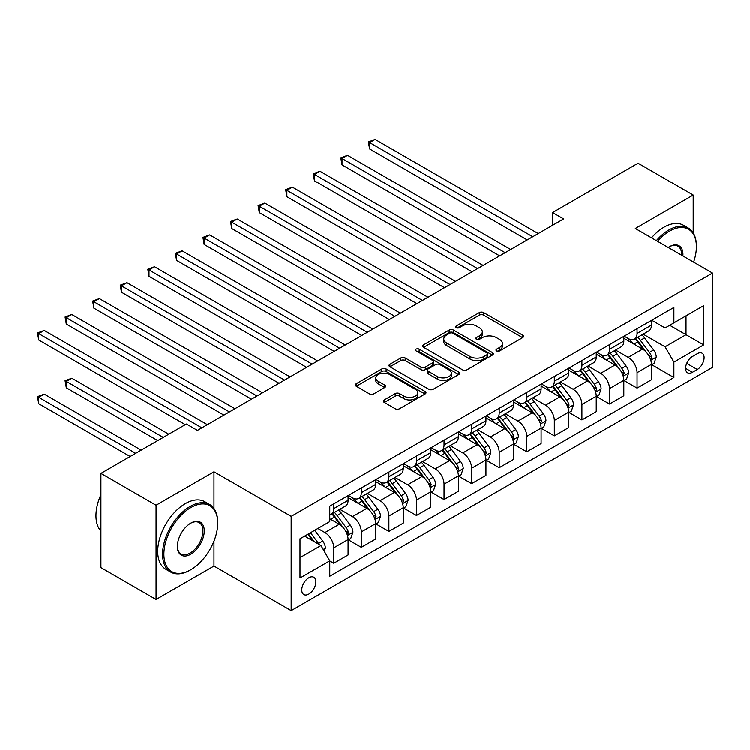 <?xml version="1.0" encoding="UTF-8"?>
<svg xmlns="http://www.w3.org/2000/svg" width="750" height="750" viewBox="0 0 750 750"><rect width="100%" height="100%" fill="white"/><g stroke="black" fill="none" stroke-linecap="round" stroke-linejoin="round"><path stroke-width="1.12" d="M496.603 350.934A2.147 1.238 0 0 0 499.641 350.934L522.647 337.65A3.066 1.772 0 0 0 523.538 336.403A3.066 1.772 0 0 0 522.647 335.156L483.666 312.647A3.066 1.772 0 0 0 479.334 312.647L456.337 325.931A2.147 1.238 0 0 0 455.709 326.803A2.147 1.238 0 0 0 456.337 327.684A2.147 1.238 0 0 0 459.366 327.684L462.338 325.959A9.797 5.653 0 0 1 476.203 325.959L479.447 327.834A9.797 5.653 0 0 1 482.316 331.837A9.797 5.653 0 0 1 479.447 335.841L476.466 337.556A2.147 1.238 0 0 0 475.837 338.438A2.147 1.238 0 0 0 476.466 339.309A2.147 1.238 0 0 0 479.503 339.309L482.475 337.594A9.797 5.653 0 0 1 496.331 337.594L499.584 339.469A9.797 5.653 0 0 1 502.453 343.463A9.797 5.653 0 0 1 499.584 347.466L496.603 349.181A2.147 1.238 0 0 0 495.975 350.062A2.147 1.238 0 0 0 496.603 350.934L496.603 349.181M308.822 594.019A9.984 5.766 120 0 0 315.347 585.225A9.984 5.766 120 0 0 313.819 577.228A9.984 5.766 120 0 0 308.822 577.716A9.984 5.766 120 0 0 302.306 586.519A9.984 5.766 120 0 0 303.834 594.516A9.984 5.766 120 0 0 308.822 594.019M384.281 399.909A3.066 1.772 0 0 0 383.391 401.156A3.066 1.772 0 0 0 384.281 402.403L395.222 408.722A3.066 1.772 0 0 0 399.553 408.722L425.1 393.966A3.066 1.772 0 0 0 426 392.719A3.066 1.772 0 0 0 425.1 391.472L386.128 368.962A3.066 1.772 0 0 0 381.797 368.962L356.25 383.719A3.066 1.772 0 0 0 355.35 384.966A3.066 1.772 0 0 0 356.25 386.222L369.45 393.844A3.066 1.772 0 0 0 373.781 393.844L384.722 387.534A3.066 1.772 0 0 0 385.613 386.278A3.066 1.772 0 0 0 384.722 385.031L378.169 381.253A8.194 4.725 0 0 1 375.769 377.906A8.194 4.725 0 0 1 380.822 373.538A8.194 4.725 0 0 1 389.756 374.559L415.406 389.372A8.194 4.725 0 0 1 417.806 392.719A8.194 4.725 0 0 1 412.753 397.087A8.194 4.725 0 0 1 403.828 396.066L399.553 393.591A3.066 1.772 0 0 0 395.222 393.591L384.281 399.909L384.281 402.403M213.975 471.759L156.066 505.191L100.922 473.353L100.922 567.591L156.066 599.428L213.975 566.006L291.178 610.575L291.178 516.328L213.975 471.759L213.975 508.453M693.197 232.922L693.197 195.075L635.297 228.506L712.5 273.084L291.178 516.328M693.197 195.075L638.053 163.238L552.572 212.587L552.572 225.328M100.922 473.353L186.394 424.003L197.428 430.369L563.606 218.953L552.572 212.587M462.562 369.844A3.066 1.772 0 0 0 466.884 369.844L492.441 355.087A3.066 1.772 0 0 0 493.331 353.841A3.066 1.772 0 0 0 492.441 352.594L453.469 330.094A3.066 1.772 0 0 0 449.137 330.094L423.581 344.841A3.066 1.772 0 0 0 422.691 346.088A3.066 1.772 0 0 0 423.581 347.344L462.562 369.844M416.972 351.394A2.147 1.238 0 0 1 419.147 351.703L419.147 349.153L458.766 372.028A3.066 1.772 0 0 1 459.666 373.275A3.066 1.772 0 0 1 458.766 374.531L433.219 389.278A3.066 1.772 0 0 1 428.888 389.278L389.916 366.778L389.916 364.275A3.066 1.772 0 0 0 389.016 365.531A3.066 1.772 0 0 0 389.916 366.778M389.916 364.275L400.847 357.966A3.066 1.772 0 0 1 405.178 357.966L420.984 367.087A3.066 1.772 0 0 0 425.316 367.087L432.572 362.906A3.066 1.772 0 0 0 433.463 361.65A3.066 1.772 0 0 0 432.572 360.403L416.109 350.906A2.147 1.238 0 0 1 415.491 350.025A2.147 1.238 0 0 1 416.812 348.881A2.147 1.238 0 0 1 419.147 349.153M697.275 353.7L692.428 356.503A9.675 5.588 120 0 0 686.109 365.025A9.675 5.588 120 0 0 687.591 372.769A9.675 5.588 120 0 0 692.428 372.291L697.275 369.497A9.675 5.588 120 0 0 703.594 360.975A9.675 5.588 120 0 0 702.112 353.222A9.675 5.588 120 0 0 697.275 353.7M291.178 610.575L712.5 367.331L712.5 273.084M651.731 320.269L665.072 327.975L673.894 322.875L673.894 307.472L329.775 506.147L329.775 521.55L300 538.744L300 577.969L329.775 560.784L329.775 576.188L673.894 377.512L673.894 362.109L665.072 346.819L643.144 334.163M673.894 322.875L703.678 305.691L703.678 344.916L673.894 362.109M156.066 505.191L156.066 599.428M669.703 325.303L686.025 334.725L686.025 315.872L703.678 305.691M665.072 346.819L686.025 334.725L703.678 344.916M300 557.597L320.953 545.494L304.631 536.072M329.775 560.906L333.75 563.203L333.75 547.791A12.478 7.2 -120 0 0 324.928 532.509L317.869 528.431M333.75 563.203L348.084 554.925L348.084 539.513A12.478 7.2 -120 0 0 339.262 524.231L329.775 518.756M348.422 539.831L361.322 547.284L361.322 531.872A12.478 7.2 -120 0 0 352.5 516.591L339.834 509.269M361.322 547.284L375.666 539.006L375.666 523.594A12.478 7.2 -120 0 0 366.834 508.313L348.084 497.484M375.994 523.913L388.894 531.366L388.894 515.953A12.478 7.2 -120 0 0 380.072 500.672L367.406 493.35M388.894 531.366L403.238 523.088L403.238 507.675A12.478 7.2 -120 0 0 394.416 492.394L375.666 481.566M403.566 507.994L416.475 515.438L416.475 500.034A12.478 7.2 -120 0 0 407.644 484.753L394.978 477.431M416.475 515.438L430.809 507.159L430.809 491.756A12.478 7.2 -120 0 0 421.988 476.475L403.238 465.647M431.137 492.075L444.047 499.519L444.047 484.116A12.478 7.2 -120 0 0 435.225 468.825L422.55 461.512M444.047 499.519L458.381 491.241L458.381 475.837A12.478 7.2 -120 0 0 449.559 460.547L430.809 449.728M458.709 476.156L471.619 483.6L471.619 468.197A12.478 7.2 -120 0 0 462.797 452.906L450.122 445.594M471.619 483.6L485.953 475.322L485.953 459.919A12.478 7.2 -120 0 0 477.131 444.628L458.381 433.809M486.291 460.238L499.191 467.681L499.191 452.269A12.478 7.2 -120 0 0 490.369 436.988L477.703 429.675M499.191 467.681L513.525 459.403L513.525 443.991A12.478 7.2 -120 0 0 504.703 428.709L485.953 417.891M513.862 444.309L526.763 451.762L526.763 436.35A12.478 7.2 -120 0 0 517.941 421.069L505.275 413.756M526.763 451.762L541.106 443.484L541.106 428.072A12.478 7.2 -120 0 0 532.275 412.791L513.525 401.972M541.434 428.391L554.334 435.844L554.334 420.431A12.478 7.2 -120 0 0 545.513 405.15L532.847 397.838M554.334 435.844L568.678 427.566L568.678 412.153A12.478 7.2 -120 0 0 559.856 396.872L541.106 386.044M569.006 412.472L581.916 419.925L581.916 404.513A12.478 7.2 -120 0 0 573.084 389.231L560.419 381.919M581.916 419.925L596.25 411.647L596.25 396.234A12.478 7.2 -120 0 0 587.428 380.953L568.678 370.125M596.578 396.553L609.487 404.006L609.487 388.594A12.478 7.2 -120 0 0 600.666 373.312L587.991 366M609.487 404.006L623.822 395.728L623.822 380.316A12.478 7.2 -120 0 0 615 365.034L596.25 354.206M624.15 380.634L637.059 388.087L637.059 372.675A12.478 7.2 -120 0 0 628.237 357.394L615.562 350.081M637.059 388.087L651.394 379.809L651.394 364.397A12.478 7.2 -120 0 0 642.572 349.116L623.822 338.287M624.15 336.188L628.237 338.541A12.478 7.2 -120 0 0 634.472 339.159A12.478 7.2 -120 0 0 637.059 333.45L637.059 328.734M596.578 352.106L600.666 354.459A12.478 7.2 -120 0 0 606.9 355.078A12.478 7.2 -120 0 0 609.487 349.369L609.487 344.653M569.006 368.025L573.084 370.387A12.478 7.2 -120 0 0 579.328 370.997A12.478 7.2 -120 0 0 581.916 365.287L581.916 360.572M541.434 383.944L545.513 386.306A12.478 7.2 -120 0 0 551.756 386.925A12.478 7.2 -120 0 0 554.334 381.206L554.334 376.5M513.862 399.862L517.941 402.225A12.478 7.2 -120 0 0 524.184 402.844A12.478 7.2 -120 0 0 526.763 397.125L526.763 392.419M486.291 415.781L490.369 418.144A12.478 7.2 -120 0 0 496.603 418.762A12.478 7.2 -120 0 0 499.191 413.044L499.191 408.337M458.709 431.7L462.797 434.062A12.478 7.2 -120 0 0 469.031 434.681A12.478 7.2 -120 0 0 471.619 428.962L471.619 424.256M431.137 447.628L435.225 449.981A12.478 7.2 -120 0 0 441.459 450.6A12.478 7.2 -120 0 0 444.047 444.881L444.047 440.175M403.566 463.547L407.644 465.9A12.478 7.2 -120 0 0 413.888 466.519A12.478 7.2 -120 0 0 416.475 460.809L416.475 456.094M375.994 479.466L380.072 481.819A12.478 7.2 -120 0 0 386.316 482.438A12.478 7.2 -120 0 0 388.894 476.728L388.894 472.013M348.422 495.384L352.5 497.737A12.478 7.2 -120 0 0 358.744 498.356A12.478 7.2 -120 0 0 361.322 492.647L361.322 487.931M651.731 364.716L673.894 377.512M634.472 339.159L648.816 330.881A12.478 7.2 -120 0 0 651.394 325.172L651.394 320.456M606.9 355.078L621.244 346.8A12.478 7.2 -120 0 0 623.822 341.091L623.822 336.375M579.328 370.997L593.663 362.719A12.478 7.2 -120 0 0 596.25 357.009L596.25 352.294M551.756 386.925L566.091 378.647A12.478 7.2 -120 0 0 568.678 372.928L568.678 368.222M524.184 402.844L538.519 394.566A12.478 7.2 -120 0 0 541.106 388.847L541.106 384.141M496.603 418.762L510.947 410.484A12.478 7.2 -120 0 0 513.525 404.766L513.525 400.059M469.031 434.681L483.375 426.403A12.478 7.2 -120 0 0 485.953 420.684L485.953 415.978M441.459 450.6L455.794 442.322A12.478 7.2 -120 0 0 458.381 436.613L458.381 431.897M413.888 466.519L428.222 458.241A12.478 7.2 -120 0 0 430.809 452.531L430.809 447.816M386.316 482.438L400.65 474.159A12.478 7.2 -120 0 0 403.238 468.45L403.238 463.734M358.744 498.356L373.078 490.078A12.478 7.2 -120 0 0 375.666 484.369L375.666 479.653M329.775 514.781A12.478 7.2 -120 0 0 331.163 514.275L345.506 505.997A12.478 7.2 -120 0 0 348.084 500.287L348.084 495.572M331.163 514.275A12.478 7.2 -120 0 0 333.75 508.566L333.75 503.85M320.953 545.494L329.775 560.784M213.975 566.006L213.975 541.069M497.466 351.234L499.584 350.016A9.797 5.653 0 0 0 502.453 346.012L502.453 343.463M482.316 331.837L482.316 334.387A9.797 5.653 0 0 1 479.447 338.391L477.328 339.609M522.6 337.678L483.666 315.197A3.066 1.772 0 0 0 479.334 315.197L457.191 327.984M492.394 355.116L453.469 332.634A3.066 1.772 0 0 0 449.137 332.634L423.628 347.362M487.022 354.713A2.147 1.238 0 0 0 487.65 353.841A2.147 1.238 0 0 0 487.022 352.969L452.812 333.216A2.147 1.238 0 0 0 449.784 333.216L446.644 335.025A9.797 5.653 0 0 0 443.775 339.028A9.797 5.653 0 0 0 446.644 343.031L470.025 356.531A9.797 5.653 0 0 0 483.881 356.531L487.022 354.713L487.022 357.262A2.147 1.238 0 0 0 487.65 356.391L487.65 353.841M443.775 339.028L443.775 341.578A9.797 5.653 0 0 0 446.644 345.572L446.644 343.031M487.022 357.262L483.881 359.072A9.797 5.653 0 0 1 470.025 359.072L446.644 345.572M389.953 366.806L400.847 360.516L400.847 357.966M433.463 361.65L433.463 364.2A3.066 1.772 0 0 1 432.572 365.447L425.316 369.637A3.066 1.772 0 0 1 420.984 369.637L405.178 360.516A3.066 1.772 0 0 0 400.847 360.516M419.147 351.703L458.728 374.55M437.391 376.556A8.194 4.725 0 0 0 446.316 377.587A8.194 4.725 0 0 0 451.369 373.219A8.194 4.725 0 0 0 448.969 369.872L439.931 364.65A3.066 1.772 0 0 0 435.6 364.65L428.344 368.841A3.066 1.772 0 0 0 427.453 370.087A3.066 1.772 0 0 0 428.344 371.344L437.391 376.556L437.391 379.106A8.194 4.725 0 0 0 446.316 380.138A8.194 4.725 0 0 0 451.369 375.759L451.369 373.219M427.453 370.087L427.453 372.638A3.066 1.772 0 0 0 428.344 373.884L428.344 371.344M437.391 379.106L428.344 373.884M417.806 392.719L417.806 395.269A8.194 4.725 0 0 1 412.753 399.637A8.194 4.725 0 0 1 403.828 398.606L399.553 396.141A3.066 1.772 0 0 0 395.222 396.141L384.328 402.431M375.769 377.906L375.769 380.456A8.194 4.725 0 0 0 378.169 383.794L378.169 381.253M384.675 387.553L378.169 383.794M425.062 393.994L386.128 371.512A3.066 1.772 0 0 0 381.797 371.512L356.288 386.241M651.394 364.903L654.047 363.375L656.25 357.009A8.269 4.772 -120 0 0 653.616 349.969L644.597 337.941A23.869 13.781 -120 0 0 641.991 334.819M633.028 343.603A23.869 13.781 -120 0 0 628.144 338.494M650.644 359.841L651.788 357.366A8.269 4.772 -120 0 0 649.416 352.387L640.406 340.359A23.869 13.781 -120 0 0 637.8 337.238M635.578 338.522A19.809 11.438 60 0 1 638.831 342.216L646.462 352.406M369.6 212.653L472.059 271.809L314.447 180.816L314.447 174.45L319.959 171.263L483.084 265.444M635.156 338.766A23.869 13.781 60 0 1 637.762 341.887L643.753 349.884M532.725 236.784L369.6 142.603L375.113 139.425L538.237 233.606M527.203 239.972L369.6 148.978L369.6 142.603L368.381 141.909L375.113 139.425M369.6 148.978L368.381 141.909M623.822 380.831L626.475 379.303L628.678 372.928A8.269 4.772 -120 0 0 626.034 365.887L617.025 353.859A23.869 13.781 -120 0 0 614.419 350.738M605.456 359.522A23.869 13.781 -120 0 0 600.572 354.413M623.072 375.759L624.216 373.284A8.269 4.772 -120 0 0 621.844 368.306L612.834 356.278A23.869 13.781 -120 0 0 610.228 353.156M608.006 354.441A19.809 11.438 60 0 1 611.259 358.144L618.891 368.325M342.019 228.572L444.488 287.728L286.875 196.734L286.875 190.369L292.387 187.181L455.512 281.363M607.584 354.684A23.869 13.781 60 0 1 610.191 357.806L616.181 365.803M596.25 396.75L598.894 395.222L601.106 388.847A8.269 4.772 -120 0 0 598.462 381.806L589.453 369.778A23.869 13.781 -120 0 0 586.847 366.656M577.884 375.441A23.869 13.781 -120 0 0 573 370.331M595.5 391.678L596.634 389.203A8.269 4.772 -120 0 0 594.272 384.234L585.262 372.197A23.869 13.781 -120 0 0 582.656 369.075M580.434 370.359A19.809 11.438 60 0 1 583.688 374.062L591.309 384.244M314.447 244.491L416.906 303.647L259.303 212.653L259.303 206.287L264.816 203.1L427.941 297.281M580.012 370.613A23.869 13.781 60 0 1 582.609 373.725L588.6 381.722M568.678 412.669L571.322 411.141L573.525 404.766A8.269 4.772 -120 0 0 570.891 397.725L561.881 385.697A23.869 13.781 -120 0 0 559.275 382.575M550.312 391.359A23.869 13.781 -120 0 0 545.428 386.25M567.919 407.606L569.062 405.122A8.269 4.772 -120 0 0 566.7 400.153L557.691 388.116A23.869 13.781 -120 0 0 555.084 385.003M552.863 386.278A19.809 11.438 60 0 1 556.116 389.981L563.738 400.162M286.875 260.409L389.334 319.566L231.731 228.572L231.731 222.206L237.244 219.019L400.369 313.2M552.431 386.531A23.869 13.781 60 0 1 555.037 389.644L561.028 397.641M505.144 252.703L342.019 158.531L347.541 155.344L510.666 249.525M499.631 255.891L342.019 164.897L342.019 158.531L340.809 157.828L347.541 155.344M342.019 164.897L340.809 157.828M477.572 268.622L313.238 173.747L319.959 171.263M314.447 180.816L313.238 173.747M450 284.541L285.666 189.666L292.387 187.181M286.875 196.734L285.666 189.666M541.106 428.588L543.75 427.059L545.953 420.684A8.269 4.772 -120 0 0 543.319 413.653L534.3 401.616A23.869 13.781 -120 0 0 531.703 398.503M522.731 407.278A23.869 13.781 -120 0 0 517.847 402.169M540.347 423.525L541.491 421.041A8.269 4.772 -120 0 0 539.128 416.072L530.109 404.034A23.869 13.781 -120 0 0 527.512 400.922M525.291 402.197A19.809 11.438 60 0 1 528.544 405.9L536.166 416.081M259.303 276.328L361.762 335.484L204.15 244.491L204.15 238.125L209.672 234.938L372.797 329.119M524.859 402.45A23.869 13.781 60 0 1 527.466 405.562L533.456 413.569M422.428 300.469L258.084 205.584L264.816 203.1M259.303 212.653L258.084 205.584M693.591 262.162A38.062 21.975 120 0 0 696.394 246.722A38.062 21.975 120 0 0 669.487 231.188A38.062 21.975 120 0 0 657.516 241.341M656.362 240.675A38.991 22.509 -60 0 1 668.822 230.034A38.991 22.509 -60 0 1 688.322 228.103A38.991 22.509 -60 0 1 696.394 245.953L696.394 246.722M668.222 247.519A19.031 10.988 -60 0 1 669.487 246.722L669.487 246.722A19.031 10.988 -60 0 1 682.884 255.984M651.506 237.872A38.991 22.509 -60 0 1 663.975 227.231A38.991 22.509 -60 0 1 683.466 225.3L688.322 228.103M681.6 255.244A18.094 10.444 120 0 0 677.869 246.206A18.094 10.444 120 0 0 669.15 246.919M190.144 570.075L190.809 569.691A38.062 21.975 120 0 0 217.725 523.078A38.062 21.975 120 0 0 190.809 507.544A38.062 21.975 120 0 0 163.894 554.156A38.062 21.975 120 0 0 190.809 569.691L190.144 570.075A38.991 22.509 -60 0 1 170.653 572.006A38.991 22.509 -60 0 1 164.672 540.759A38.991 22.509 -60 0 1 190.144 506.4A38.991 22.509 -60 0 1 209.644 504.469A38.991 22.509 -60 0 1 217.725 522.319L217.725 523.078M190.809 554.156A19.031 10.988 -60 0 1 177.356 546.384A19.031 10.988 -60 0 1 190.809 523.078L190.809 523.078A19.031 10.988 -60 0 1 204.262 530.85A19.031 10.988 -60 0 1 190.809 554.156M177.356 546A18.094 10.444 120 0 0 181.097 553.903A18.094 10.444 120 0 0 190.144 553.013A18.094 10.444 120 0 0 201.966 537.066A18.094 10.444 120 0 0 199.191 522.572A18.094 10.444 120 0 0 190.472 523.284M170.653 572.006L165.797 569.203A38.991 22.509 -60 0 1 159.816 537.956A38.991 22.509 -60 0 1 185.297 503.597A38.991 22.509 -60 0 1 204.787 501.666L209.644 504.469M100.922 531.056A38.991 22.509 -60 0 1 100.922 494.606M513.525 444.506L516.178 442.978L518.381 436.613A8.269 4.772 -120 0 0 515.747 429.572L506.728 417.534A23.869 13.781 -120 0 0 504.122 414.422M495.159 423.206A23.869 13.781 -120 0 0 490.275 418.087M512.775 439.444L513.919 436.959A8.269 4.772 -120 0 0 511.556 431.991L502.537 419.953A23.869 13.781 -120 0 0 499.931 416.841M497.719 418.116A19.809 11.438 60 0 1 500.963 421.819L508.594 432M231.731 292.247L334.191 351.403L176.578 260.409L176.578 254.044L182.1 250.856L345.225 345.038M497.288 418.369A23.869 13.781 60 0 1 499.894 421.481L505.884 429.488M485.953 460.425L488.606 458.897L490.809 452.531A8.269 4.772 -120 0 0 488.166 445.491L479.156 433.453A23.869 13.781 -120 0 0 476.55 430.341M467.587 439.125A23.869 13.781 -120 0 0 462.703 434.006M485.203 455.363L486.347 452.878A8.269 4.772 -120 0 0 483.975 447.909L474.966 435.872A23.869 13.781 -120 0 0 472.359 432.759M470.138 434.044A19.809 11.438 60 0 1 473.391 437.738L481.022 447.919M204.15 308.175L306.619 367.331L149.006 276.328L149.006 269.962L154.519 266.775L317.644 360.956M469.716 434.288A23.869 13.781 60 0 1 472.322 437.4L478.312 445.406M458.381 476.344L461.025 474.816L463.238 468.45A8.269 4.772 -120 0 0 460.594 461.409L451.584 449.372A23.869 13.781 -120 0 0 448.978 446.259M440.016 455.044A23.869 13.781 -120 0 0 435.131 449.925M457.631 471.281L458.775 468.797A8.269 4.772 -120 0 0 456.403 463.828L447.394 451.8A23.869 13.781 -120 0 0 444.788 448.678M442.566 449.962A19.809 11.438 60 0 1 445.819 453.656L453.45 463.837M176.578 324.094L279.047 383.25L121.434 292.247L121.434 285.881L126.947 282.703L290.072 376.875M442.144 450.206A23.869 13.781 60 0 1 444.741 453.328L450.741 461.325M430.809 492.263L433.453 490.734L435.656 484.369A8.269 4.772 -120 0 0 433.022 477.328L424.012 465.291A23.869 13.781 -120 0 0 421.406 462.178M412.444 470.963A23.869 13.781 -120 0 0 407.559 465.844M430.059 487.2L431.194 484.716A8.269 4.772 -120 0 0 428.831 479.747L419.822 467.719A23.869 13.781 -120 0 0 417.216 464.597M414.994 465.881A19.809 11.438 60 0 1 418.247 469.575L425.869 479.756M149.006 340.012L251.466 399.169L93.863 308.166L93.863 301.8L99.375 298.622L262.5 392.794M414.572 466.125A23.869 13.781 60 0 1 417.169 469.247L423.159 477.244M403.238 508.181L405.881 506.653L408.084 500.287A8.269 4.772 -120 0 0 405.45 493.247L396.441 481.219A23.869 13.781 -120 0 0 393.834 478.097M384.872 486.881A23.869 13.781 -120 0 0 379.978 481.762M402.478 503.119L403.622 500.634A8.269 4.772 -120 0 0 401.259 495.666L392.241 483.637A23.869 13.781 -120 0 0 389.644 480.516M387.422 481.8A19.809 11.438 60 0 1 390.675 485.494L398.297 495.675M121.434 355.931L223.894 415.087L66.291 324.094L66.291 317.719L71.803 314.541L234.928 408.712M386.991 482.044A23.869 13.781 60 0 1 389.597 485.166L395.587 493.162M394.856 316.388L230.512 221.503L237.244 219.019M231.731 228.572L230.512 221.503M367.275 332.306L202.941 237.422L209.672 234.938M204.15 244.491L202.941 237.422M339.703 348.225L175.369 253.341L182.1 250.856M176.578 260.409L175.369 253.341M312.131 364.144L147.797 269.259L154.519 266.775M149.006 276.328L147.797 269.259M284.559 380.062L120.225 285.178L126.947 282.703M121.434 292.247L120.225 285.178M375.666 524.1L378.309 522.572L380.512 516.206A8.269 4.772 -120 0 0 377.878 509.166L368.859 497.137A23.869 13.781 -120 0 0 366.262 494.016M357.291 502.8A23.869 13.781 -120 0 0 352.406 497.691M374.906 519.038L376.05 516.553A8.269 4.772 -120 0 0 373.688 511.584L364.669 499.556A23.869 13.781 -120 0 0 362.072 496.434M359.85 497.719A19.809 11.438 60 0 1 363.094 501.413L370.725 511.594M93.863 371.85L185.297 424.641L38.709 340.012L38.709 333.637L44.231 330.459L207.356 424.641M359.419 497.962A23.869 13.781 60 0 1 362.025 501.084L368.016 509.081M256.988 395.981L92.644 301.097L99.375 298.622M93.863 308.166L92.644 301.097M348.084 540.019L350.738 538.491L352.941 532.125A8.269 4.772 -120 0 0 350.306 525.084L341.288 513.056A23.869 13.781 -120 0 0 338.681 509.934M347.334 534.956L348.478 532.481A8.269 4.772 -120 0 0 346.116 527.503L337.097 515.475A23.869 13.781 -120 0 0 334.491 512.353M332.269 513.638A19.809 11.438 60 0 1 335.522 517.331L343.153 527.512M168.75 434.184L71.803 378.216L66.291 381.403L66.291 387.769L157.716 440.559M331.847 513.881A23.869 13.781 60 0 1 334.453 517.003L340.444 525M66.291 387.769L65.072 380.7L163.238 437.372M65.072 380.7L71.803 378.216M229.416 411.9L65.072 317.025L71.803 314.541M66.291 324.094L65.072 317.025M324.262 551.231L325.369 548.044A8.269 4.772 -120 0 0 322.725 541.003L314.681 530.269M141.178 450.103L44.231 394.134L38.709 397.322L38.709 403.688L130.144 456.478M319.294 544.538A8.269 4.772 -120 0 0 318.534 543.422L310.491 532.688M308.428 533.888L314.203 541.594M307.847 534.216L312.75 540.759M38.709 403.688L37.5 396.619L135.656 453.291M37.5 396.619L44.231 394.134M201.834 427.819L37.5 332.944L44.231 330.459M38.709 340.012L37.5 332.944M324.928 532.509L339.262 524.231M352.5 516.591L366.834 508.313M380.072 500.672L394.416 492.394M407.644 484.753L421.988 476.475M435.225 468.825L449.559 460.547M462.797 452.906L477.131 444.628M490.369 436.988L504.703 428.709M517.941 421.069L532.275 412.791M545.513 405.15L559.856 396.872M573.084 389.231L587.428 380.953M600.666 373.312L615 365.034M628.237 357.394L642.572 349.116M637.059 333.45L651.394 325.172M637.059 372.675L651.394 364.397M609.487 388.594L623.822 380.316M609.487 349.369L623.822 341.091M581.916 404.513L596.25 396.234M581.916 365.287L596.25 357.009M554.334 420.431L568.678 412.153M554.334 381.206L568.678 372.928M526.763 436.35L541.106 428.072M526.763 397.125L541.106 388.847M499.191 452.269L513.525 443.991M499.191 413.044L513.525 404.766M471.619 468.197L485.953 459.919M471.619 428.962L485.953 420.684M444.047 484.116L458.381 475.837M444.047 444.881L458.381 436.613M416.475 500.034L430.809 491.756M416.475 460.809L430.809 452.531M388.894 515.953L403.238 507.675M388.894 476.728L403.238 468.45M361.322 531.872L375.666 523.594M361.322 492.647L375.666 484.369M333.75 547.791L348.084 539.513M333.75 508.566L348.084 500.287M686.7 363.384L697.275 369.497M685.584 368.344L692.428 372.291M499.584 350.016L499.584 347.466M476.466 339.309L476.466 337.556M479.447 338.391L479.447 335.841M456.337 327.684L456.337 325.931M479.334 315.197L479.334 312.647M483.666 315.197L483.666 312.647M522.647 337.65L522.647 335.156M423.581 347.344L423.581 344.841M449.137 332.634L449.137 330.094M453.469 332.634L453.469 330.094M492.441 355.087L492.441 352.594M470.025 359.072L470.025 356.531M483.881 359.072L483.881 356.531M405.178 360.516L405.178 357.966M420.984 369.637L420.984 367.087M425.316 369.637L425.316 367.087M432.572 365.447L432.572 362.906M458.766 374.531L458.766 372.028M395.222 396.141L395.222 393.591M399.553 396.141L399.553 393.591M403.828 398.606L403.828 396.066M384.722 387.534L384.722 385.031M356.25 386.222L356.25 383.719M381.797 371.512L381.797 368.962M386.128 371.512L386.128 368.962M425.1 393.966L425.1 391.472M650.775 360.3L656.194 357.169M640.406 340.359L644.597 337.941M633.909 344.109L637.762 341.887M649.416 352.387L653.616 349.969M648.769 355.622L651.788 357.366M623.203 376.219L628.622 373.087M612.834 356.278L617.025 353.859M606.337 360.028L610.191 357.806M621.844 368.306L626.034 365.887M621.188 371.541L624.216 373.284M595.631 392.137L601.05 389.006M585.262 372.197L589.453 369.778M578.756 375.947L582.609 373.725M594.272 384.234L598.462 381.806M593.616 387.459L596.634 389.203M568.059 408.056L573.478 404.925M557.691 388.116L561.881 385.697M551.184 391.866L555.037 389.644M566.7 400.153L570.891 397.725M566.044 403.378L569.062 405.122M540.487 423.975L545.897 420.844M530.109 404.034L534.3 401.616M523.612 407.794L527.466 405.562M539.128 416.072L543.319 413.653M538.472 419.297L541.491 421.041M512.916 439.894L518.325 436.772M502.537 419.953L506.728 417.534M496.041 423.712L499.894 421.481M511.556 431.991L515.747 429.572M510.9 435.216L513.919 436.959M485.334 455.812L490.753 452.691M474.966 435.872L479.156 433.453M468.469 439.631L472.322 437.4M483.975 447.909L488.166 445.491M483.328 451.134L486.347 452.878M457.762 471.731L463.181 468.609M447.394 451.8L451.584 449.372M440.897 455.55L444.741 453.328M456.403 463.828L460.594 461.409M455.747 467.053L458.775 468.797M430.191 487.65L435.609 484.528M419.822 467.719L424.012 465.291M413.316 471.469L417.169 469.247M428.831 479.747L433.022 477.328M428.175 482.972L431.194 484.716M402.619 503.569L408.038 500.447M392.241 483.637L396.441 481.219M385.744 487.387L389.597 485.166M401.259 495.666L405.45 493.247M400.603 498.891L403.622 500.634M375.047 519.487L380.456 516.366M364.669 499.556L368.859 497.137M358.172 503.306L362.025 501.084M373.688 511.584L377.878 509.166M373.031 514.809L376.05 516.553M347.475 535.406L352.884 532.284M337.097 515.475L341.288 513.056M330.6 519.225L334.453 517.003M346.116 527.503L350.306 525.084M345.459 530.728L348.478 532.481M323.212 549.412L325.312 548.203M318.534 543.422L322.725 541.003"/></g></svg>
